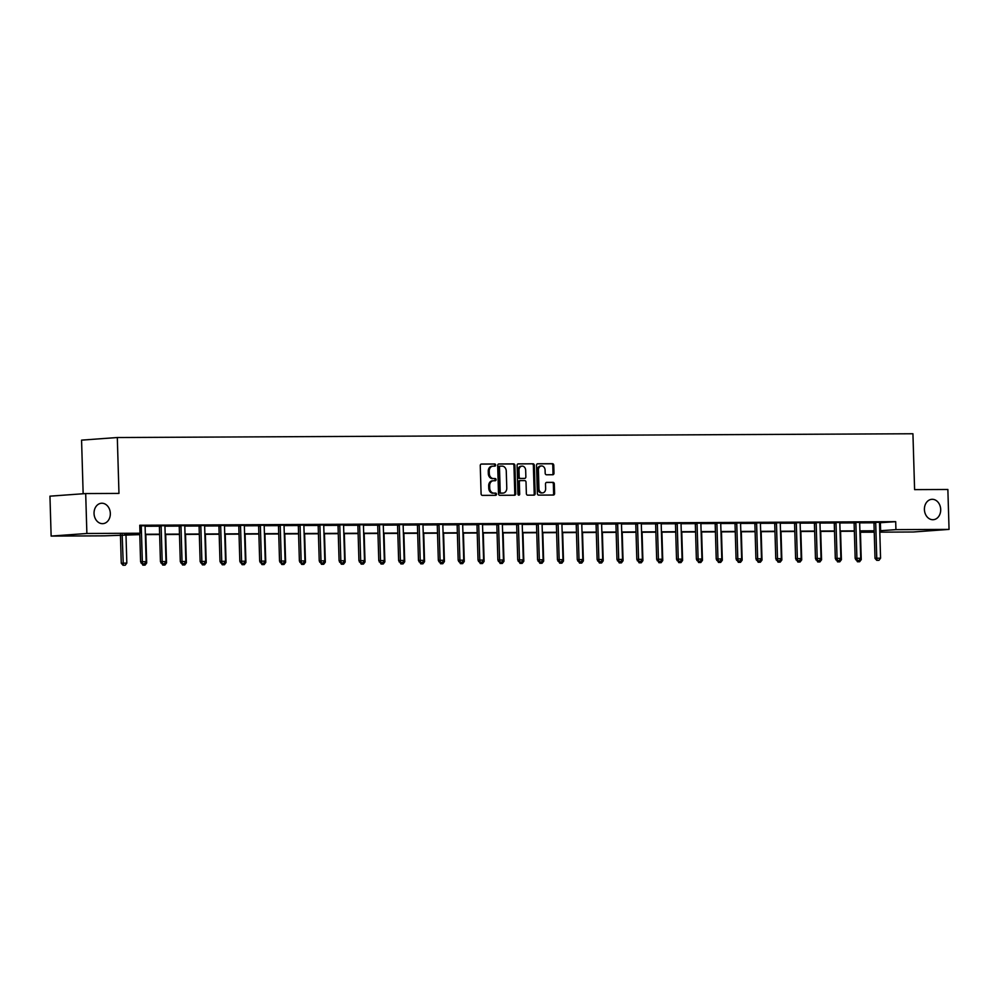 <?xml version="1.0" encoding="UTF-8"?>
<svg xmlns="http://www.w3.org/2000/svg" width="999" height="999" viewBox="0 0 999 999"><rect width="100%" height="100%" fill="white"/><g stroke="black" fill="none" stroke-linecap="round" stroke-linejoin="round"><path stroke-width="1.5" d="M924.412 509.552A10.227 8.142 85.8 0 0 933.291 519.705A10.227 8.142 85.8 0 0 940.696 509.465A10.227 8.142 85.8 0 0 931.805 499.313A10.227 8.142 85.8 0 0 924.412 509.552M94.043 513.486A10.227 8.142 85.8 0 0 102.934 523.651A10.227 8.142 85.8 0 0 110.327 513.411A10.227 8.142 85.8 0 0 101.448 503.246A10.227 8.142 85.8 0 0 94.043 513.486M495.629 465.072A1.099 0.874 85.8 0 0 494.73 463.973L481.456 464.036A1.573 1.249 85.8 0 0 480.257 465.609L481.093 493.818A1.573 1.249 85.8 0 0 482.38 495.379L495.654 495.317A1.099 0.874 85.8 0 0 495.591 493.119L493.868 493.131A5.02 3.996 85.8 0 1 489.722 488.136L489.66 485.789A5.02 3.996 85.8 0 1 493.294 480.756A5.02 3.996 85.8 0 1 493.506 480.756L495.217 480.744A1.099 0.874 85.8 0 0 495.154 478.546L493.444 478.558A5.02 3.996 85.8 0 1 489.298 473.563L489.223 471.216A5.02 3.996 85.8 0 1 492.857 466.183A5.02 3.996 85.8 0 1 493.069 466.183L494.792 466.171A1.099 0.874 85.8 0 0 495.629 465.072M494.118 466.171A1.099 0.874 85.8 0 0 493.756 464.048L481.093 464.11M494.98 495.317A1.099 0.874 85.8 0 0 494.63 493.194L493.868 493.131M494.555 480.744A1.099 0.874 85.8 0 0 494.193 478.621L493.444 478.558M552.784 474.75A1.573 1.249 85.8 0 0 553.983 473.176L553.758 465.259A1.573 1.249 85.8 0 0 552.459 463.698L537.724 463.773A1.573 1.249 85.8 0 0 536.513 465.347L537.35 493.556A1.573 1.249 85.8 0 0 538.648 495.117L553.384 495.042A1.573 1.249 85.8 0 0 554.595 493.469L554.308 483.916A1.573 1.249 85.8 0 0 553.009 482.355L546.703 482.38A1.573 1.249 85.8 0 0 545.504 483.953L545.641 488.698A4.196 3.334 85.8 0 1 542.607 492.894A4.196 3.334 85.8 0 1 538.961 488.723L538.411 470.154A4.196 3.334 85.8 0 1 541.446 465.959A4.196 3.334 85.8 0 1 545.092 470.117L545.179 473.214A1.573 1.249 85.8 0 0 546.478 474.775L552.784 474.75M139.785 534.627L104.258 535.839L51.136 536.088L49.95 496.166L85.689 493.568L118.968 493.406L117.308 437.525L912.936 433.753L914.597 489.635L947.864 489.473L949.05 529.395L913.311 531.992L879.807 532.155M85.689 493.568L86.876 533.478L139.997 533.229L124.688 534.353L139.773 534.278M879.545 522.777L895.691 521.665L139.76 525.249L139.997 533.229M895.691 521.665L895.928 529.645L949.05 529.395M514.91 465.447A1.573 1.249 85.8 0 0 513.611 463.886L498.876 463.961A1.573 1.249 85.8 0 0 497.677 465.534L498.513 493.743A1.573 1.249 85.8 0 0 499.812 495.304L514.547 495.229A1.573 1.249 85.8 0 0 515.746 493.656L514.91 465.447L513.948 465.522A1.573 1.249 85.8 0 0 512.649 463.961L498.526 464.023M518.294 463.861L533.041 463.798A1.573 1.249 85.8 0 1 534.328 465.359L535.164 493.568A1.573 1.249 85.8 0 1 533.966 495.142L527.659 495.167A1.573 1.249 85.8 0 1 526.361 493.606L526.023 482.167A1.573 1.249 85.8 0 0 524.725 480.606L520.541 480.619A1.573 1.249 85.8 0 0 519.343 482.192L519.692 494.105A1.099 0.874 85.8 0 1 517.944 494.118L517.095 465.434A1.573 1.249 85.8 0 1 518.294 463.861L518.169 463.873M51.136 536.088L86.876 533.478M117.308 437.525L81.568 440.134L83.154 493.756M874.237 532.18L860.439 532.242L874.212 531.231M879.757 530.756L895.928 529.645M145.33 534.253L159.628 534.178M165.185 534.153L179.47 534.09M185.027 534.065L199.325 533.99M204.882 533.966L219.168 533.903M224.725 533.878L239.023 533.803M244.58 533.778L258.866 533.716M264.423 533.678L278.721 533.616M284.278 533.591L298.564 533.516M304.133 533.491L318.419 533.429M323.976 533.404L338.261 533.329M343.831 533.304L358.117 533.241M363.673 533.216L377.959 533.141M383.529 533.116L397.814 533.054M403.371 533.029L417.669 532.954M423.226 532.929L437.512 532.867M443.069 532.842L457.367 532.767M462.924 532.742L477.21 532.679M482.767 532.642L497.065 532.579M502.622 532.554L516.908 532.479M522.465 532.455L536.763 532.392M542.32 532.367L556.605 532.292M562.175 532.267L576.46 532.205M582.017 532.18L596.303 532.105M601.873 532.08L616.158 532.017M621.715 531.992L636.013 531.918M641.57 531.893L655.856 531.83M661.413 531.805L675.711 531.73M681.268 531.705L695.554 531.643M701.111 531.605L715.409 531.543M720.966 531.518L735.252 531.443M740.808 531.418L755.107 531.356M760.664 531.331L774.949 531.256M780.506 531.231L794.804 531.168M800.361 531.143L814.647 531.068M820.216 531.043L834.502 530.981M840.059 530.956L854.345 530.881M859.914 530.856L874.2 530.794M874.212 531.143L859.914 531.206M854.357 531.231L840.072 531.306M834.515 531.331L820.216 531.393M814.66 531.418L800.374 531.493M794.817 531.518L780.519 531.58M774.962 531.605L760.676 531.68M755.119 531.705L740.821 531.768M735.264 531.793L720.978 531.868M715.421 531.893L701.123 531.955M695.566 531.98L681.281 532.055M675.711 532.08L661.425 532.142M655.868 532.18L641.583 532.242M636.013 532.267L621.728 532.342M616.171 532.367L601.873 532.43M596.316 532.455L582.03 532.529M576.473 532.554L562.175 532.617M556.618 532.642L542.332 532.717M536.775 532.742L522.477 532.804M516.92 532.829L502.634 532.904M497.077 532.929L482.779 532.991M477.222 533.016L462.937 533.091M457.367 533.116L443.081 533.179M437.525 533.216L423.239 533.279M417.669 533.304L403.384 533.379M397.827 533.404L383.541 533.466M377.972 533.491L363.686 533.566M358.129 533.591L343.831 533.653M338.274 533.678L323.988 533.753M318.431 533.778L304.133 533.841M298.576 533.866L284.29 533.941M278.733 533.966L264.435 534.028M258.878 534.053L244.593 534.128M239.036 534.153L224.738 534.215M219.181 534.253L204.895 534.315M199.325 534.34L185.04 534.415M179.483 534.44L165.197 534.502M159.628 534.527L145.342 534.602M880.381 522.777L880.619 530.756M145.117 526.261L159.34 526.198M164.96 526.173L179.196 526.098M184.815 526.073L199.038 526.011M204.67 525.986L218.893 525.911M224.513 525.886L238.736 525.824M244.368 525.799L258.591 525.724M264.211 525.699L278.434 525.636M284.066 525.611L298.289 525.536M303.908 525.511L318.144 525.449M323.763 525.412L337.987 525.349M343.606 525.324L357.842 525.262M363.461 525.224L377.684 525.162M383.304 525.137L397.54 525.062M403.159 525.037L417.382 524.975M423.002 524.95L437.237 524.875M442.857 524.85L457.08 524.787M462.712 524.762L476.935 524.687M482.554 524.662L496.778 524.6M502.41 524.575L516.633 524.5M522.252 524.475L536.475 524.413M542.107 524.375L556.331 524.313M561.95 524.288L576.186 524.225M581.805 524.188L596.028 524.125M601.648 524.1L615.884 524.025M621.503 524L635.726 523.938M641.346 523.913L655.581 523.838M661.201 523.813L675.424 523.751M681.043 523.726L695.279 523.651M700.898 523.626L715.122 523.563M720.754 523.538L734.977 523.464M740.596 523.439L754.819 523.376M760.451 523.339L774.675 523.276M780.294 523.251L794.53 523.189M800.149 523.151L814.372 523.089M819.992 523.064L834.227 522.989M839.847 522.964L854.07 522.902M859.689 522.877L873.925 522.802M873.813 522.402L879.632 522.315M853.958 522.502L859.789 522.402M834.115 522.589L839.934 522.502M814.26 522.689L820.092 522.602M794.417 522.777L800.236 522.689M774.562 522.877L780.394 522.789M754.707 522.976L760.539 522.877M734.864 523.064L740.696 522.976M715.009 523.164L720.841 523.064M695.167 523.251L700.986 523.164M675.312 523.351L681.143 523.251M655.469 523.439L661.288 523.351M635.614 523.538L641.445 523.439M615.771 523.626L621.59 523.538M595.916 523.726L601.748 523.638M576.073 523.813L581.893 523.726M556.218 523.913L562.05 523.826M536.376 524.013L542.195 523.913M516.52 524.1L522.352 524.013M496.665 524.2L502.497 524.1M476.823 524.288L482.654 524.2M456.968 524.388L462.799 524.288M437.125 524.475L442.944 524.388M417.27 524.575L423.101 524.475M397.427 524.662L403.246 524.575M377.572 524.762L383.404 524.675M357.729 524.85L363.549 524.762M337.874 524.95L343.706 524.862M318.032 525.049L323.851 524.95M298.177 525.137L304.008 525.049M278.334 525.237L284.153 525.137M258.479 525.324L264.31 525.237M238.624 525.424L244.455 525.324M218.781 525.511L224.613 525.424M198.926 525.611L204.758 525.511M179.083 525.699L184.902 525.611M159.228 525.799L165.06 525.711M139.773 525.761L145.205 525.799M492.644 466.208L492.107 466.246A5.02 3.996 85.8 0 0 491.895 466.258A5.02 3.996 85.8 0 0 488.261 471.278L489.223 471.216M492.47 478.633A5.02 3.996 85.8 0 1 488.324 473.638L488.261 471.278M493.069 480.781L492.544 480.819A5.02 3.996 85.8 0 0 492.32 480.831A5.02 3.996 85.8 0 0 488.686 485.851L489.66 485.789M492.907 493.206A5.02 3.996 85.8 0 1 488.761 488.211L488.686 485.851M513.936 495.229A1.573 1.249 85.8 0 0 514.785 493.731L513.948 465.522M500.312 466.146A1.099 0.874 85.8 0 0 499.475 467.245L500.212 492.007A1.099 0.874 85.8 0 0 501.111 493.094L502.922 493.094A5.02 3.996 85.8 0 0 503.146 493.081A5.02 3.996 85.8 0 0 506.78 488.061L506.268 471.128A5.02 3.996 85.8 0 0 502.122 466.133L500.312 466.146M499.3 466.221L499.35 466.208A1.099 0.874 85.8 0 0 498.513 467.32L499.475 467.245M502.397 493.131A5.02 3.996 85.8 0 1 502.172 493.156A5.02 3.996 85.8 0 1 501.96 493.156L500.149 493.169A1.099 0.874 85.8 0 1 499.238 492.082L498.513 467.32M517.944 463.936L533.041 463.798M533.354 495.142A1.573 1.249 85.8 0 0 534.203 493.631L533.366 465.422A1.573 1.249 85.8 0 0 532.067 463.861M520.404 480.631L519.58 480.694A1.573 1.249 85.8 0 0 518.381 482.267L518.731 494.18L519.692 494.105M518.406 495.054A1.099 0.874 85.8 0 0 518.731 494.18M525.674 470.292A4.196 3.334 85.8 0 0 522.027 466.121A4.196 3.334 85.8 0 0 518.993 470.329L519.18 476.873A1.573 1.249 85.8 0 0 520.479 478.434L524.662 478.409A1.573 1.249 85.8 0 0 525.861 476.835L525.674 470.292M522.027 466.121L521.066 466.196A4.196 3.334 85.8 0 0 518.019 470.392L518.993 470.329M523.838 478.471A1.573 1.249 85.8 0 1 523.701 478.484L519.517 478.496A1.573 1.249 85.8 0 1 518.219 476.935L518.019 470.392M541.446 465.959L540.484 466.021A4.196 3.334 85.8 0 0 537.437 470.229L538.411 470.154M542.607 492.894L541.645 492.969A4.196 3.334 85.8 0 1 537.999 488.798L537.437 470.229M552.772 495.042A1.573 1.249 85.8 0 0 553.621 493.543L553.346 483.978A1.573 1.249 85.8 0 0 552.047 482.417L546.353 482.442M552.172 474.75A1.573 1.249 85.8 0 0 553.021 473.251L552.784 465.334A1.573 1.249 85.8 0 0 551.485 463.773L537.362 463.836M120.429 534.715L121.266 563.236L126.823 563.086L125.986 534.69M123.014 565.247L125.212 565.222L123.014 565.247L121.266 563.236M122.165 534.702L123.302 565.234M126.823 563.086L125.212 565.222M139.748 533.254L140.584 561.825L142.333 561.7L141.284 526.573A1.598 1.274 85.8 0 0 141.209 526.086L141.109 525.724M144.53 563.811L142.333 563.848L144.53 563.811L146.141 561.675L145.105 526.548A1.598 1.274 85.8 0 1 145.155 526.073L145.23 525.699M142.62 563.823L142.333 561.7L146.141 561.675M140.584 561.825L142.333 563.848M145.142 562.999L146.678 562.999L145.829 534.59M142.857 565.159L145.055 565.122L142.857 565.159L141.683 563.099M141.096 562.412L141.121 563.136M142.969 563.836L143.157 565.134M146.678 562.999L145.055 565.122M164.997 562.912L166.521 562.899L165.684 534.502M162.712 565.059L164.91 565.034L162.712 565.059L161.538 562.999M160.951 562.325L160.976 563.049M162.825 563.748L162.999 565.034M166.521 562.899L164.91 565.034M162.475 563.723L164.373 563.723L162.475 563.723L162.175 561.6L160.439 561.725L159.403 526.598A1.598 1.274 85.8 0 0 159.328 526.123L159.203 525.699M165.085 525.599L164.997 525.973A1.598 1.274 85.8 0 0 164.947 526.461L165.996 561.588L162.175 561.6L161.139 526.473A1.598 1.274 85.8 0 0 161.064 525.998L160.951 525.624M164.373 563.723L165.996 561.588M160.439 561.725L162.175 563.748M182.317 563.636L184.228 563.623L182.317 563.636L182.03 561.513L180.295 561.638L179.246 526.51A1.598 1.274 85.8 0 0 179.171 526.023L179.058 525.599M184.927 525.511L184.852 525.886A1.598 1.274 85.8 0 0 184.803 526.361L185.839 561.488L182.03 561.513L180.981 526.386A1.598 1.274 85.8 0 0 180.906 525.899L180.807 525.536M184.228 563.623L185.839 561.488M180.295 561.638L182.03 563.648M184.84 562.812L186.376 562.799L185.527 534.403M182.555 564.972L184.753 564.934L182.555 564.972L181.381 562.912M180.794 562.225L180.819 562.949M182.667 563.648L182.854 564.947M186.376 562.799L184.753 564.934M202.173 563.536L204.083 563.536L202.173 563.536L201.873 561.413L200.137 561.538L199.101 526.411A1.598 1.274 85.8 0 0 199.026 525.936L198.901 525.511M204.783 525.412L204.695 525.786A1.598 1.274 85.8 0 0 204.658 526.273L205.694 561.401L201.873 561.413L200.836 526.286A1.598 1.274 85.8 0 0 200.762 525.811L200.662 525.437M204.083 563.536L205.694 561.401M200.137 561.538L201.873 563.561M204.695 562.712L206.231 562.712L205.382 534.315M202.41 564.872L204.608 564.847L202.41 564.872L201.236 562.812M200.649 562.137L200.674 562.849M202.522 563.561L202.697 564.847M206.231 562.712L204.608 564.847M222.015 563.448L223.926 563.436L222.015 563.448L221.728 561.326L219.992 561.45L218.943 526.323A1.598 1.274 85.8 0 0 218.868 525.836L218.756 525.412M224.625 525.324L224.55 525.686A1.598 1.274 85.8 0 0 224.5 526.173L225.549 561.301L221.728 561.326L220.679 526.198A1.598 1.274 85.8 0 0 220.604 525.711L220.504 525.337M223.926 563.436L225.549 561.301M219.992 561.45L221.728 563.461M224.538 562.624L226.074 562.612L225.237 534.215M222.265 564.785L224.463 564.747L222.265 564.785L221.079 562.724M220.492 562.037L220.517 562.762M222.365 563.461L222.552 564.76M226.074 562.612L224.463 564.747M241.87 563.349L243.781 563.336L241.87 563.349L241.571 561.226L239.835 561.351L238.798 526.223A1.598 1.274 85.8 0 0 238.724 525.749L238.599 525.324M244.48 525.224L244.393 525.599A1.598 1.274 85.8 0 0 244.355 526.086L245.392 561.213L241.571 561.226L240.534 526.098A1.598 1.274 85.8 0 0 240.459 525.611L240.359 525.249M243.781 563.336L245.392 561.213M239.835 561.351L241.583 563.374M244.393 562.524L245.929 562.524L245.08 534.128M242.108 564.685L244.305 564.66L242.108 564.685L240.934 562.624M240.347 561.95L240.372 562.662M242.22 563.374L242.395 564.66M245.929 562.524L244.305 564.66M261.713 563.261L263.624 563.249L261.713 563.261L261.426 561.138L259.69 561.263L258.641 526.136A1.598 1.274 85.8 0 0 258.566 525.649L258.454 525.224M264.323 525.137L264.248 525.499A1.598 1.274 85.8 0 0 264.198 525.986L265.247 561.113L261.426 561.138L260.377 526.011A1.598 1.274 85.8 0 0 260.314 525.524L260.202 525.149M263.624 563.249L265.247 561.113M259.69 561.263L261.426 563.274M264.236 562.437L265.771 562.425L264.935 534.028M261.963 564.585L264.161 564.56L261.963 564.585L260.789 562.537M260.202 561.85L260.215 562.574M262.075 563.274L262.25 564.572M265.771 562.425L264.161 564.56M281.568 563.161L283.479 563.149L281.568 563.161L281.281 561.038L279.533 561.163L278.496 526.036A1.598 1.274 85.8 0 0 278.421 525.549L278.296 525.137M284.178 525.037L284.091 525.412A1.598 1.274 85.8 0 0 284.053 525.899L285.09 561.026L281.281 561.038L280.232 525.911A1.598 1.274 85.8 0 0 280.157 525.424L280.057 525.062M283.479 563.149L285.09 561.026M279.533 561.163L281.281 563.186M284.091 562.337L285.627 562.337L284.777 533.941M281.805 564.497L284.003 564.46L281.805 564.497L280.632 562.437M280.045 561.75L280.07 562.474M281.918 563.186L282.093 564.472M285.627 562.337L284.003 564.46M301.411 563.074L303.321 563.061L301.411 563.074L301.124 560.938L299.388 561.076L298.339 525.949A1.598 1.274 85.8 0 0 298.264 525.462L298.152 525.037M304.033 524.95L303.946 525.312A1.598 1.274 85.8 0 0 303.896 525.799L304.945 560.926L301.124 560.938L300.087 525.824A1.598 1.274 85.8 0 0 300.012 525.337L299.9 524.962M303.321 563.061L304.945 560.926M299.388 561.076L301.124 563.086M303.946 562.25L305.469 562.237L304.633 533.841M301.661 564.398L303.858 564.373L301.661 564.398L300.487 562.337M299.9 561.663L299.912 562.387M301.773 563.086L301.948 564.385M305.469 562.237L303.858 564.373M323.788 562.15L325.324 562.15L324.475 533.753M321.503 564.31L323.701 564.273L321.503 564.31L320.329 562.25M319.742 561.563L319.767 562.287M321.616 562.986L321.79 564.285M325.324 562.15L323.701 564.273M343.644 562.062L345.167 562.05L344.33 533.653M341.358 564.21L343.556 564.185L341.358 564.21L340.184 562.15M339.598 561.475L339.61 562.2M341.471 562.899L341.646 564.198M345.167 562.05L343.556 564.185M363.486 561.962L365.022 561.95L364.173 533.553M361.201 564.123L363.399 564.085L361.201 564.123L360.027 562.062M359.44 561.376L359.465 562.1M361.313 562.799L361.501 564.098M365.022 561.95L363.399 564.085M383.341 561.875L384.865 561.863L384.028 533.466M381.056 564.023L383.254 563.998L381.056 564.023L379.882 561.962M379.295 561.288L379.308 562.012M381.168 562.712L381.343 563.998M384.865 561.863L383.254 563.998M403.184 561.775L404.72 561.763L403.871 533.366M400.899 563.936L403.097 563.898L400.899 563.936L399.725 561.875M399.138 561.188L399.163 561.913M401.011 562.612L401.198 563.911M404.72 561.763L403.097 563.898M423.039 561.675L424.563 561.675L423.726 533.279M420.754 563.836L422.952 563.811L420.754 563.836L419.58 561.775M418.993 561.101L419.018 561.813M420.866 562.524L421.041 563.811M424.563 561.675L422.952 563.811M442.882 561.588L444.418 561.575L443.581 533.179M440.596 563.748L442.807 563.711L440.596 563.748L439.423 561.688M438.836 561.001L438.861 561.725M440.709 562.425L440.896 563.723M444.418 561.575L442.807 563.711M462.737 561.488L464.273 561.488L463.424 533.091M460.452 563.648L462.649 563.623L460.452 563.648L459.278 561.588M458.691 560.901L458.716 561.625M460.564 562.337L460.739 563.623M464.273 561.488L462.649 563.623M482.579 561.401L484.115 561.388L483.279 532.991M480.307 563.548L482.505 563.523L480.307 563.548L479.133 561.5M478.533 560.814L478.558 561.538M480.419 562.237L480.594 563.536M484.115 561.388L482.505 563.523M321.266 562.974L323.177 562.961L321.266 562.974L320.979 560.851L319.23 560.976L318.194 525.849A1.598 1.274 85.8 0 0 318.119 525.362L317.994 524.95M323.876 524.85L323.788 525.224A1.598 1.274 85.8 0 0 323.751 525.711L324.787 560.826L320.979 560.851L319.93 525.724A1.598 1.274 85.8 0 0 319.855 525.237L319.755 524.875M323.177 562.961L324.787 560.826M319.23 560.976L320.979 562.999M341.109 562.874L343.019 562.874L341.109 562.874L340.821 560.751L339.086 560.876L338.037 525.761A1.598 1.274 85.8 0 0 337.962 525.274L337.849 524.85M343.731 524.762L343.644 525.124A1.598 1.274 85.8 0 0 343.594 525.611L344.643 560.739L340.821 560.751L339.785 525.624A1.598 1.274 85.8 0 0 339.71 525.149L339.598 524.775M343.019 562.874L344.643 560.739M339.086 560.876L340.821 562.899M360.964 562.787L362.874 562.774L360.964 562.787L360.676 560.664L358.928 560.789L357.892 525.661A1.598 1.274 85.8 0 0 357.817 525.174L357.692 524.762M363.574 524.662L363.499 525.037A1.598 1.274 85.8 0 0 363.449 525.511L364.485 560.639L360.676 560.664L359.628 525.536A1.598 1.274 85.8 0 0 359.553 525.049L359.453 524.687M362.874 562.774L364.485 560.639M358.928 560.789L360.676 562.812M380.819 562.687L382.717 562.687L380.819 562.687L380.519 560.564L378.783 560.689L377.734 525.561A1.598 1.274 85.8 0 0 377.672 525.087L377.547 524.662M383.429 524.562L383.341 524.937A1.598 1.274 85.8 0 0 383.291 525.424L384.34 560.551L380.519 560.564L379.483 525.437A1.598 1.274 85.8 0 0 379.408 524.962L379.295 524.587M382.717 562.687L384.34 560.551M378.783 560.689L380.519 562.712M400.661 562.599L402.572 562.587L400.661 562.599L400.374 560.476L398.638 560.601L397.59 525.474A1.598 1.274 85.8 0 0 397.515 524.987L397.402 524.562M403.271 524.475L403.196 524.85A1.598 1.274 85.8 0 0 403.146 525.324L404.183 560.451L400.374 560.476L399.325 525.349A1.598 1.274 85.8 0 0 399.25 524.862L399.15 524.5M402.572 562.587L404.183 560.451M398.638 560.601L400.374 562.612M420.517 562.499L422.415 562.499L420.517 562.499L420.217 560.377L418.481 560.501L417.445 525.374A1.598 1.274 85.8 0 0 417.37 524.9L417.245 524.475M423.126 524.375L423.039 524.75A1.598 1.274 85.8 0 0 422.989 525.237L424.038 560.364L420.217 560.377L419.18 525.249A1.598 1.274 85.8 0 0 419.105 524.775L418.993 524.4M422.415 562.499L424.038 560.364M418.481 560.501L420.217 562.524M440.359 562.412L442.27 562.4L440.359 562.412L440.072 560.289L438.336 560.414L437.287 525.287A1.598 1.274 85.8 0 0 437.212 524.8L437.1 524.375M442.969 524.288L442.894 524.65A1.598 1.274 85.8 0 0 442.844 525.137L443.893 560.264L440.072 560.289L439.023 525.162A1.598 1.274 85.8 0 0 438.948 524.675L438.848 524.3M442.27 562.4L443.893 560.264M438.336 560.414L440.072 562.425M460.214 562.312L462.125 562.3L460.214 562.312L459.915 560.189L458.179 560.314L457.142 525.187A1.598 1.274 85.8 0 0 457.067 524.712L456.943 524.288M462.824 524.188L462.737 524.562A1.598 1.274 85.8 0 0 462.699 525.049L463.736 560.177L459.915 560.189L458.878 525.062A1.598 1.274 85.8 0 0 458.803 524.575L458.703 524.213M462.125 562.3L463.736 560.177M458.179 560.314L459.927 562.337M480.057 562.225L481.968 562.212L480.057 562.225L479.77 560.102L478.034 560.227L476.985 525.099A1.598 1.274 85.8 0 0 476.91 524.612L476.798 524.188M482.667 524.1L482.592 524.463A1.598 1.274 85.8 0 0 482.542 524.95L483.591 560.077L479.77 560.102L478.721 524.975A1.598 1.274 85.8 0 0 478.646 524.487L478.546 524.113M481.968 562.212L483.591 560.077M478.034 560.227L479.77 562.237M499.912 562.125L501.823 562.112L499.912 562.125L499.612 560.002L497.877 560.127L496.84 524.999A1.598 1.274 85.8 0 0 496.765 524.512L496.64 524.1M502.522 524L502.435 524.375A1.598 1.274 85.8 0 0 502.397 524.862L503.434 559.989L499.612 560.002L498.576 524.875A1.598 1.274 85.8 0 0 498.501 524.388L498.401 524.025M501.823 562.112L503.434 559.989M497.877 560.127L499.625 562.15M502.435 561.301L503.971 561.301L503.121 532.904M500.149 563.461L502.347 563.424L500.149 563.461L498.976 561.401M498.389 560.714L498.414 561.438M500.262 562.137L500.437 563.436M503.971 561.301L502.347 563.424M519.755 562.037L521.665 562.025L519.755 562.037L519.468 559.902L517.732 560.039L516.683 524.912A1.598 1.274 85.8 0 0 516.608 524.425L516.495 524M522.365 523.913L522.29 524.275A1.598 1.274 85.8 0 0 522.24 524.762L523.289 559.89L519.468 559.902L518.431 524.787A1.598 1.274 85.8 0 0 518.356 524.3L518.244 523.926M521.665 562.025L523.289 559.89M517.732 560.039L519.468 562.05M522.277 561.213L523.813 561.201L522.976 532.804M520.004 563.361L522.202 563.336L520.004 563.361L518.831 561.301M518.244 560.626L518.256 561.351M520.117 562.05L520.292 563.349M523.813 561.201L522.202 563.336M539.61 561.938L541.52 561.925L539.61 561.938L539.323 559.815L537.574 559.939L536.538 524.812A1.598 1.274 85.8 0 0 536.463 524.325L536.338 523.913M542.22 523.813L542.132 524.188A1.598 1.274 85.8 0 0 542.095 524.675L543.131 559.79L539.323 559.815L538.274 524.687A1.598 1.274 85.8 0 0 538.199 524.2L538.099 523.838M541.52 561.925L543.131 559.79M537.574 559.939L539.323 561.962M542.132 561.113L543.668 561.113L542.819 532.717M539.847 563.274L542.045 563.236L539.847 563.274L538.673 561.213M538.086 560.526L538.111 561.251M539.959 561.95L540.134 563.249M543.668 561.113L542.045 563.236M559.452 561.838L561.363 561.838L559.452 561.838L559.165 559.715L557.43 559.84L556.381 524.725A1.598 1.274 85.8 0 0 556.306 524.238L556.193 523.813M562.075 523.726L561.987 524.088A1.598 1.274 85.8 0 0 561.938 524.575L562.986 559.702L559.165 559.715L558.129 524.587A1.598 1.274 85.8 0 0 558.054 524.113L557.942 523.738M561.363 561.838L562.986 559.702M557.43 559.84L559.165 561.863M561.987 561.026L563.511 561.013L562.674 532.617M559.702 563.174L561.9 563.149L559.702 563.174L558.528 561.113M557.942 560.439L557.954 561.163M559.815 561.863L559.989 563.161M563.511 561.013L561.9 563.149M579.308 561.75L581.218 561.738L579.308 561.75L579.02 559.627L577.272 559.752L576.236 524.625A1.598 1.274 85.8 0 0 576.161 524.138L576.036 523.726M581.918 523.626L581.83 524A1.598 1.274 85.8 0 0 581.793 524.475L582.829 559.602L579.02 559.627L577.971 524.5A1.598 1.274 85.8 0 0 577.897 524.013L577.797 523.651M581.218 561.738L582.829 559.602M577.272 559.752L579.02 561.775M581.83 560.926L583.366 560.914L582.517 532.517M579.545 563.086L581.743 563.049L579.545 563.086L578.371 561.026M577.784 560.339L577.809 561.063M579.657 561.763L579.832 563.061M583.366 560.914L581.743 563.049M599.15 561.65L601.061 561.65L599.15 561.65L598.863 559.527L597.127 559.652L596.078 524.525A1.598 1.274 85.8 0 0 596.003 524.05L595.891 523.626M601.773 523.526L601.685 523.901A1.598 1.274 85.8 0 0 601.635 524.388L602.684 559.515L598.863 559.527L597.827 524.4A1.598 1.274 85.8 0 0 597.752 523.926L597.639 523.551M601.061 561.65L602.684 559.515M597.127 559.652L598.863 561.675M601.685 560.839L603.209 560.826L602.372 532.43M599.4 562.986L601.598 562.961L599.4 562.986L598.226 560.926M597.639 560.252L597.652 560.976M599.512 561.675L599.687 562.961M603.209 560.826L601.598 562.961M619.005 561.563L620.916 561.55L619.005 561.563L618.718 559.44L616.97 559.565L615.933 524.438A1.598 1.274 85.8 0 0 615.859 523.951L615.734 523.526M621.615 523.439L621.54 523.813A1.598 1.274 85.8 0 0 621.49 524.288L622.527 559.415L618.718 559.44L617.669 524.313A1.598 1.274 85.8 0 0 617.594 523.826L617.494 523.464M620.916 561.55L622.527 559.415M616.97 559.565L618.718 561.575M621.528 560.739L623.064 560.726L622.215 532.33M619.243 562.899L621.44 562.862L619.243 562.899L618.069 560.839M617.482 560.152L617.507 560.876M619.355 561.575L619.542 562.874M623.064 560.726L621.44 562.862M638.861 561.463L640.759 561.45L638.861 561.463L638.561 559.34L636.825 559.465L635.789 524.338A1.598 1.274 85.8 0 0 635.714 523.863L635.589 523.439M641.47 523.339L641.383 523.713A1.598 1.274 85.8 0 0 641.333 524.2L642.382 559.328L638.561 559.34L637.524 524.213A1.598 1.274 85.8 0 0 637.449 523.738L637.337 523.364M640.759 561.45L642.382 559.328M636.825 559.465L638.561 561.488M641.383 560.639L642.906 560.639L642.07 532.242M639.098 562.799L641.296 562.774L639.098 562.799L637.924 560.739M637.337 560.064L637.35 560.776M639.21 561.488L639.385 562.774M642.906 560.639L641.296 562.774M661.226 560.551L662.762 560.539L661.912 532.142M658.94 562.712L661.138 562.674L658.94 562.712L657.767 560.651M657.18 559.964L657.205 560.689M659.053 561.388L659.24 562.687M662.762 560.539L661.138 562.674M681.081 560.451L682.604 560.451L681.768 532.055M678.796 562.612L680.993 562.587L678.796 562.612L677.622 560.551M677.035 559.865L677.06 560.589M678.908 561.301L679.083 562.587M682.604 560.451L680.993 562.587M700.923 560.364L702.459 560.352L701.623 531.955M698.638 562.512L700.848 562.487L698.638 562.512L697.464 560.464M696.877 559.777L696.902 560.501M698.751 561.201L698.938 562.499M702.459 560.352L700.848 562.487M720.779 560.264L722.314 560.264L721.465 531.868M718.493 562.425L720.691 562.387L718.493 562.425L717.319 560.364M716.733 559.677L716.758 560.402M718.606 561.101L718.781 562.4M722.314 560.264L720.691 562.387M740.621 560.177L742.157 560.164L741.32 531.768M738.348 562.325L740.546 562.3L738.348 562.325L737.175 560.264M736.575 559.59L736.6 560.314M738.461 561.013L738.636 562.312M742.157 560.164L740.546 562.3M760.476 560.077L762.012 560.077L761.163 531.68M758.191 562.237L760.389 562.2L758.191 562.237L757.017 560.177M756.43 559.49L756.455 560.214M758.303 560.914L758.478 562.212M762.012 560.077L760.389 562.2M780.331 559.989L781.855 559.977L781.018 531.58M778.046 562.137L780.244 562.112L778.046 562.137L776.872 560.077M776.285 559.403L776.298 560.127M778.159 560.826L778.333 562.125M781.855 559.977L780.244 562.112M800.174 559.89L801.71 559.877L800.861 531.48M797.889 562.05L800.087 562.012L797.889 562.05L796.715 559.989M796.128 559.303L796.153 560.027M798.001 560.726L798.176 562.025M801.71 559.877L800.087 562.012M820.029 559.802L821.553 559.79L820.716 531.393M817.744 561.95L819.942 561.925L817.744 561.95L816.57 559.89M815.983 559.215L815.996 559.939M817.856 560.639L818.031 561.925M821.553 559.79L819.942 561.925M658.703 561.376L660.614 561.363L658.703 561.376L658.416 559.253L656.68 559.378L655.631 524.25A1.598 1.274 85.8 0 0 655.556 523.763L655.444 523.339M661.313 523.251L661.238 523.613A1.598 1.274 85.8 0 0 661.188 524.1L662.225 559.228L658.416 559.253L657.367 524.125A1.598 1.274 85.8 0 0 657.292 523.638L657.192 523.264M660.614 561.363L662.225 559.228M656.68 559.378L658.416 561.388M678.558 561.276L680.456 561.263L678.558 561.276L678.259 559.153L676.523 559.278L675.486 524.15A1.598 1.274 85.8 0 0 675.411 523.676L675.287 523.251M681.168 523.151L681.081 523.526A1.598 1.274 85.8 0 0 681.043 524.013L682.08 559.14L678.259 559.153L677.222 524.025A1.598 1.274 85.8 0 0 677.147 523.538L677.047 523.176M680.456 561.263L682.08 559.14M676.523 559.278L678.259 561.301M698.401 561.188L700.311 561.176L698.401 561.188L698.114 559.065L696.378 559.19L695.329 524.063A1.598 1.274 85.8 0 0 695.254 523.576L695.142 523.151M701.011 523.064L700.936 523.426A1.598 1.274 85.8 0 0 700.886 523.913L701.935 559.04L698.114 559.065L697.065 523.938A1.598 1.274 85.8 0 0 696.99 523.451L696.89 523.076M700.311 561.176L701.935 559.04M696.378 559.19L698.114 561.201M718.256 561.088L720.167 561.076L718.256 561.088L717.956 558.965L716.221 559.09L715.184 523.963A1.598 1.274 85.8 0 0 715.109 523.476L714.984 523.064M720.866 522.964L720.779 523.339A1.598 1.274 85.8 0 0 720.741 523.826L721.778 558.953L717.956 558.965L716.92 523.838A1.598 1.274 85.8 0 0 716.845 523.351L716.745 522.989M720.167 561.076L721.778 558.953M716.221 559.09L717.969 561.113M738.099 560.988L740.009 560.988L738.099 560.988L737.811 558.866L736.076 559.003L735.027 523.876A1.598 1.274 85.8 0 0 734.952 523.389L734.839 522.964M740.709 522.877L740.634 523.239A1.598 1.274 85.8 0 0 740.584 523.726L741.633 558.853L737.811 558.866L736.763 523.738A1.598 1.274 85.8 0 0 736.7 523.264L736.588 522.889M740.009 560.988L741.633 558.853M736.076 559.003L737.811 561.013M757.954 560.901L759.864 560.889L757.954 560.901L757.654 558.778L755.918 558.903L754.882 523.776A1.598 1.274 85.8 0 0 754.807 523.289L754.682 522.877M760.564 522.777L760.476 523.151A1.598 1.274 85.8 0 0 760.439 523.638L761.475 558.753L757.654 558.778L756.618 523.651A1.598 1.274 85.8 0 0 756.543 523.164L756.443 522.802M759.864 560.889L761.475 558.753M755.918 558.903L757.667 560.926M777.796 560.801L779.707 560.801L777.796 560.801L777.509 558.678L775.773 558.803L774.725 523.688A1.598 1.274 85.8 0 0 774.65 523.201L774.537 522.777M780.406 522.689L780.331 523.051A1.598 1.274 85.8 0 0 780.281 523.538L781.33 558.666L777.509 558.678L776.473 523.551A1.598 1.274 85.8 0 0 776.398 523.076L776.285 522.702M779.707 560.801L781.33 558.666M775.773 558.803L777.509 560.826M797.652 560.714L799.562 560.701L797.652 560.714L797.364 558.591L795.616 558.716L794.58 523.588A1.598 1.274 85.8 0 0 794.505 523.101L794.38 522.689M800.261 522.589L800.174 522.964A1.598 1.274 85.8 0 0 800.137 523.439L801.173 558.566L797.364 558.591L796.315 523.464A1.598 1.274 85.8 0 0 796.24 522.976L796.141 522.614M799.562 560.701L801.173 558.566M795.616 558.716L797.364 560.739M817.494 560.614L819.405 560.614L817.494 560.614L817.207 558.491L815.471 558.616L814.422 523.488A1.598 1.274 85.8 0 0 814.347 523.014L814.235 522.589M820.117 522.489L820.029 522.864A1.598 1.274 85.8 0 0 819.979 523.351L821.028 558.478L817.207 558.491L816.171 523.364A1.598 1.274 85.8 0 0 816.096 522.889L815.983 522.514M819.405 560.614L821.028 558.478M815.471 558.616L817.207 560.639M837.349 560.526L839.26 560.514L837.349 560.526L837.062 558.404L835.314 558.528L834.277 523.401A1.598 1.274 85.8 0 0 834.202 522.914L834.078 522.489M839.959 522.402L839.872 522.777A1.598 1.274 85.8 0 0 839.834 523.251L840.871 558.379L837.062 558.404L836.013 523.276A1.598 1.274 85.8 0 0 835.938 522.789L835.838 522.415M839.26 560.514L840.871 558.379M835.314 558.528L837.062 560.539M839.872 559.702L841.408 559.69L840.559 531.293M837.587 561.863L839.784 561.825L837.587 561.863L836.413 559.802M835.826 559.115L835.851 559.84M837.699 560.539L837.874 561.838M841.408 559.69L839.784 561.825M857.204 560.427L859.103 560.414L857.204 560.427L856.905 558.304L855.169 558.429L854.12 523.301A1.598 1.274 85.8 0 0 854.058 522.827L853.933 522.402M859.814 522.302L859.727 522.677A1.598 1.274 85.8 0 0 859.677 523.164L860.726 558.291L856.905 558.304L855.868 523.176A1.598 1.274 85.8 0 0 855.793 522.689L855.681 522.327M859.103 560.414L860.726 558.291M855.169 558.429L856.905 560.451M859.727 559.602L861.25 559.602L860.414 531.206M857.442 561.763L859.639 561.738L857.442 561.763L856.268 559.702M855.681 559.028L855.693 559.74M857.554 560.451L857.729 561.738M861.25 559.602L859.639 561.738M877.047 560.339L878.958 560.327L877.047 560.339L876.76 558.216L875.012 558.341L873.975 523.214A1.598 1.274 85.8 0 0 873.9 522.727L873.775 522.302M879.657 522.215L879.582 522.577A1.598 1.274 85.8 0 0 879.532 523.064L880.569 558.191L876.76 558.216L875.711 523.089A1.598 1.274 85.8 0 0 875.636 522.602L875.536 522.227M878.958 560.327L880.569 558.191M875.012 558.341L876.76 560.352M493.756 464.048L494.73 463.973M494.63 493.194L495.591 493.119M494.193 478.621L495.154 478.546M488.324 473.638L489.298 473.563M488.761 488.211L489.722 488.136M514.785 493.731L515.746 493.656M512.649 463.961L513.611 463.886M499.238 492.082L500.212 492.007M500.149 493.169L501.111 493.094M501.96 493.156L502.922 493.094M533.366 465.422L534.328 465.359M534.203 493.631L535.164 493.568M518.381 482.267L519.343 482.192M518.219 476.935L519.18 476.873M519.517 478.496L520.479 478.434M523.701 478.484L524.662 478.409M537.999 488.798L538.961 488.723M552.047 482.417L553.009 482.355M553.346 483.978L554.308 483.916M553.621 493.543L554.595 493.469M551.485 463.773L552.459 463.698M552.784 465.334L553.758 465.259M553.021 473.251L553.983 473.176M141.209 526.086L139.785 526.186M141.284 526.573L139.798 526.685M161.064 525.998L159.328 526.123M161.139 526.473L159.403 526.598M180.906 525.899L179.171 526.023M180.981 526.386L179.246 526.51M200.762 525.811L199.026 525.936M200.836 526.286L199.101 526.411M220.604 525.711L218.868 525.836M220.679 526.198L218.943 526.323M240.459 525.611L238.724 525.749M240.534 526.098L238.798 526.223M260.314 525.524L258.566 525.649M260.377 526.011L258.641 526.136M280.157 525.424L278.421 525.549M280.232 525.911L278.496 526.036M300.012 525.337L298.264 525.462M300.087 525.824L298.339 525.949M319.855 525.237L318.119 525.362M319.93 525.724L318.194 525.849M339.71 525.149L337.962 525.274M339.785 525.624L338.037 525.761M359.553 525.049L357.817 525.174M359.628 525.536L357.892 525.661M379.408 524.962L377.672 525.087M379.483 525.437L377.734 525.561M399.25 524.862L397.515 524.987M399.325 525.349L397.59 525.474M419.105 524.775L417.37 524.9M419.18 525.249L417.445 525.374M438.948 524.675L437.212 524.8M439.023 525.162L437.287 525.287M458.803 524.575L457.067 524.712M458.878 525.062L457.142 525.187M478.646 524.487L476.91 524.612M478.721 524.975L476.985 525.099M498.501 524.388L496.765 524.512M498.576 524.875L496.84 524.999M518.356 524.3L516.608 524.425M518.431 524.787L516.683 524.912M538.199 524.2L536.463 524.325M538.274 524.687L536.538 524.812M558.054 524.113L556.306 524.238M558.129 524.587L556.381 524.725M577.897 524.013L576.161 524.138M577.971 524.5L576.236 524.625M597.752 523.926L596.003 524.05M597.827 524.4L596.078 524.525M617.594 523.826L615.859 523.951M617.669 524.313L615.933 524.438M637.449 523.738L635.714 523.863M637.524 524.213L635.789 524.338M657.292 523.638L655.556 523.763M657.367 524.125L655.631 524.25M677.147 523.538L675.411 523.676M677.222 524.025L675.486 524.15M696.99 523.451L695.254 523.576M697.065 523.938L695.329 524.063M716.845 523.351L715.109 523.476M716.92 523.838L715.184 523.963M736.7 523.264L734.952 523.389M736.763 523.738L735.027 523.876M756.543 523.164L754.807 523.289M756.618 523.651L754.882 523.776M776.398 523.076L774.65 523.201M776.473 523.551L774.725 523.688M796.24 522.976L794.505 523.101M796.315 523.464L794.58 523.588M816.096 522.889L814.347 523.014M816.171 523.364L814.422 523.488M835.938 522.789L834.202 522.914M836.013 523.276L834.277 523.401M855.793 522.689L854.058 522.827M855.868 523.176L854.12 523.301M875.636 522.602L873.9 522.727M875.711 523.089L873.975 523.214M491.895 466.258L492.857 466.183M492.32 480.831L493.294 480.756M502.172 493.156L503.146 493.081M519.517 480.694L520.479 480.631M523.763 478.484L524.737 478.409"/></g></svg>
